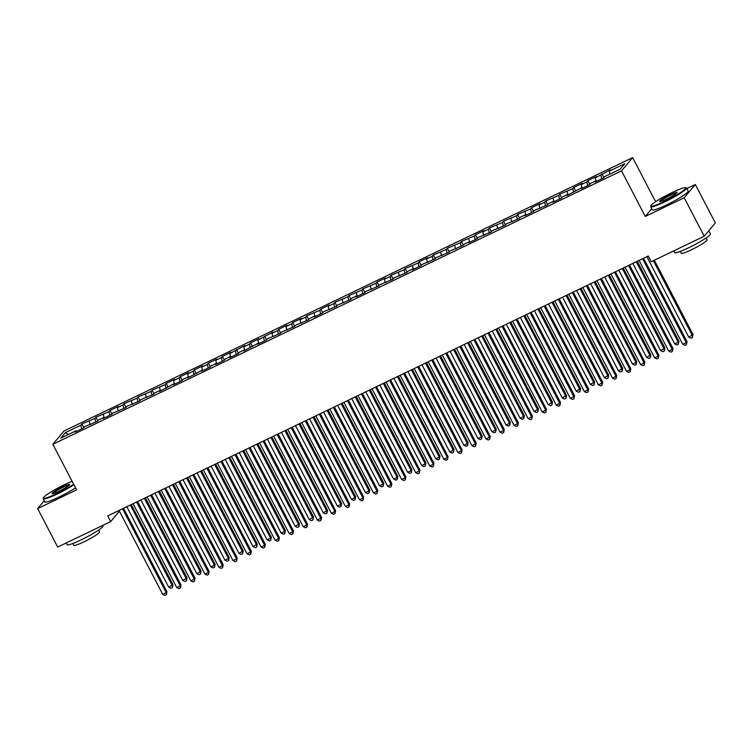<?xml version="1.0" encoding="UTF-8"?>
<svg xmlns="http://www.w3.org/2000/svg" width="753" height="753" viewBox="0 0 753 753"><rect width="100%" height="100%" fill="white"/><g stroke="black" fill="none" stroke-linecap="round" stroke-linejoin="round"><path stroke-width="1.13" d="M632.642 157.593L63.958 431.017L52.842 444.27L621.526 170.846L632.642 157.593L655.609 201.719M651.721 208.76L645.265 216.45L684.195 197.738L695.32 184.485L686.811 188.57M695.32 184.485L715.35 222.963L704.234 236.216L684.195 197.738M68.401 434.481L65.351 432.655L60.729 438.171L76.185 430.735L75.121 432.006L83.555 427.949L84.618 426.678L97.608 421.191L98.671 419.92L104.3 417.218L103.227 418.489L111.66 414.432L112.734 413.162L125.723 407.674L126.786 406.404L139.776 400.916L140.839 399.645L153.828 394.158L154.892 392.887L160.521 390.186L159.448 391.456L174.574 383.428L173.51 384.698L181.944 380.651L183.007 379.371L188.627 376.669L187.563 377.94L202.689 369.911L201.616 371.182L210.049 367.135L211.122 365.864L216.742 363.153L215.669 364.424L224.102 360.376L225.175 359.106L230.794 356.395L229.731 357.666L238.164 353.618L239.228 352.348L244.847 349.637L243.784 350.917L258.91 342.879L257.837 344.159L266.27 340.102L267.343 338.831L280.332 333.344L281.396 332.073L294.385 326.586L295.449 325.315L308.438 319.827L309.502 318.557L315.131 315.855L314.057 317.126L322.491 313.069L323.564 311.798L336.553 306.311L337.617 305.04L350.606 299.553L351.67 298.282L357.299 295.581L356.225 296.851L364.659 292.795L365.732 291.524L378.712 286.036L379.785 284.766L392.774 279.278L393.838 278.008L406.827 272.52L407.891 271.249L413.519 268.548L412.446 269.819L420.88 265.762L421.953 264.491L434.942 259.004L436.006 257.733L448.995 252.246L450.059 250.975L463.048 245.487L464.112 244.217L469.74 241.515L468.667 242.786L477.101 238.729L478.174 237.459L491.163 231.971L492.227 230.7L505.216 225.213L506.28 223.942L519.269 218.455L520.332 217.184L525.961 214.483L524.888 215.753L533.322 211.697L534.395 210.426L547.384 204.938L548.448 203.668L554.067 200.966L553.003 202.237L561.437 198.19L562.5 196.91L568.129 194.208L567.056 195.479L582.182 187.45L581.118 188.721L589.552 184.673L590.616 183.403L596.235 180.692L595.171 181.962L603.605 177.915L604.668 176.644L620.133 169.209L624.755 163.693L609.299 171.129L610.363 169.849L595.237 177.887L596.31 176.607L587.877 180.664L586.813 181.934L581.184 184.636L582.257 183.365L573.824 187.422L572.751 188.692L559.761 194.18L558.698 195.451L545.709 200.938L544.645 202.209L539.016 204.91L540.089 203.639L531.656 207.696L530.583 208.967L517.603 214.454L516.53 215.725L503.541 221.213L502.477 222.483L489.488 227.971L488.424 229.241L482.795 231.943L483.868 230.672L475.435 234.729L474.362 236L461.373 241.487L460.309 242.758L447.32 248.245L446.256 249.516L433.267 255.003L432.203 256.274L426.575 258.976L427.648 257.705L419.214 261.762L418.141 263.032L405.152 268.52L404.088 269.79L391.099 275.278L390.035 276.549L384.406 279.25L385.48 277.979L377.046 282.036L375.973 283.307L362.993 288.794L361.92 290.065L348.931 295.553L347.867 296.823L334.878 302.311L333.814 303.581L328.186 306.283L329.259 305.012L320.825 309.069L319.752 310.34L306.763 315.827L305.699 317.098L300.08 319.799L301.144 318.528L292.71 322.576L291.646 323.856L286.027 326.557L287.091 325.287L278.657 329.334L277.593 330.614L271.965 333.315L273.038 332.045L257.912 340.074L258.976 338.803L250.542 342.85L249.478 344.121L243.859 346.832L244.923 345.561L229.797 353.59L230.87 352.319L222.436 356.367L221.363 357.637L215.744 360.348L216.817 359.077L208.383 363.125L207.31 364.396L201.691 367.106L202.755 365.826L194.321 369.883L193.257 371.154L187.638 373.865L188.702 372.584L180.268 376.641L179.205 377.912L173.576 380.613L174.649 379.343L166.215 383.399L165.142 384.67L152.153 390.158L151.089 391.428L138.1 396.916L137.037 398.186L124.047 403.674L122.984 404.945L117.355 407.646L118.428 406.375L109.994 410.432L108.921 411.703L95.932 417.19L94.869 418.461L81.879 423.948L83.809 427.648M65.351 432.655L80.816 425.219L81.879 423.948M704.234 236.216L651.241 261.696L648.277 255.992L107.707 515.899L110.672 521.603L119.407 511.183M89.249 421.162L89.974 424.108M94.869 418.461L95.763 422.085M76.185 430.735L76.693 431.253M103.302 414.404L104.027 417.35M108.921 411.703L109.816 415.327M90.238 423.977L90.746 424.494M117.355 407.646L118.089 410.592M122.984 404.945L123.878 408.568M104.3 417.218L104.799 417.736M131.417 400.888L132.142 403.834M137.037 398.186L137.931 401.81M118.353 410.46L118.852 410.978M145.47 394.13L146.195 397.076M151.089 391.428L151.984 395.052M132.406 403.702L132.914 404.22M159.523 387.371L160.248 390.318M165.142 384.67L166.046 388.294M146.458 396.944L146.967 397.462M173.576 380.613L174.31 383.559M179.205 377.912L180.099 381.536M160.521 390.186L161.02 390.703M187.638 373.865L188.363 376.801M193.257 371.154L194.152 374.778M174.574 383.428L175.082 383.945M201.691 367.106L202.416 370.043M207.31 364.396L208.204 368.019M188.627 376.669L189.135 377.187M215.744 360.348L216.469 363.285M221.363 357.637L222.267 361.261M202.689 369.911L203.188 370.429M229.797 353.59L230.531 356.527M235.425 350.879L236.32 354.503M216.742 363.153L217.241 363.671M243.859 346.832L244.584 349.769M249.478 344.121L250.373 347.745M230.794 356.395L231.303 356.913M257.912 340.074L258.637 343.01M263.531 337.363L264.425 340.987M244.847 349.637L245.356 350.154M271.965 333.315L272.699 336.252M277.593 330.614L278.488 334.228M258.91 342.879L259.409 343.396M286.027 326.557L286.752 329.494M291.646 323.856L292.541 327.47M272.963 336.13L273.461 336.638M300.08 319.799L300.805 322.736M305.699 317.098L306.593 320.712M287.015 329.372L287.524 329.88M314.133 313.041L314.858 315.978M319.752 310.34L320.656 313.954M301.068 322.613L301.577 323.122M328.186 306.283L328.92 309.219M333.814 303.581L334.709 307.196M315.131 315.855L315.629 316.364M342.248 299.525L342.973 302.461M347.867 296.823L348.761 300.438M329.183 309.097L329.692 309.605M356.301 292.766L357.026 295.703M361.92 290.065L362.814 293.679M343.236 302.339L343.745 302.857M370.354 286.008L371.078 288.945M375.973 283.307L376.876 286.921M357.299 295.581L357.797 296.098M384.406 279.25L385.141 282.187M390.035 276.549L390.929 280.163M371.351 288.823L371.85 289.34M398.469 272.492L399.194 275.429M404.088 269.79L404.982 273.405M385.404 282.064L385.913 282.582M412.522 265.734L413.246 268.67M418.141 263.032L419.035 266.647M399.457 275.306L399.965 275.824M426.575 258.976L427.309 261.922M432.203 256.274L433.097 259.889M413.519 268.548L414.018 269.066M440.637 252.217L441.362 255.163M446.256 249.516L447.15 253.13M427.572 261.79L428.071 262.308M454.69 245.459L455.414 248.405M460.309 242.758L461.203 246.372M441.625 255.032L442.133 255.549M468.743 238.701L469.467 241.647M474.362 236L475.265 239.614M455.678 248.274L456.186 248.791M482.795 231.943L483.53 234.889M488.424 229.241L489.318 232.856M469.74 241.515L470.239 242.033M496.858 225.185L497.582 228.131M502.477 222.483L503.371 226.107M483.793 234.757L484.301 235.275M510.91 218.426L511.635 221.373M516.53 215.725L517.424 219.349M497.846 227.999L498.354 228.517M524.963 211.668L525.688 214.614M530.583 208.967L531.486 212.591M511.908 221.241L512.407 221.758M539.016 204.91L539.75 207.856M544.645 202.209L545.539 205.833M525.961 214.483L526.46 215M553.079 198.152L553.803 201.098M558.698 195.451L559.592 199.074M540.014 207.724L540.522 208.242M567.131 191.394L567.856 194.34M572.751 188.692L573.645 192.316M554.067 200.966L554.575 201.484M581.184 184.636L581.918 187.582M586.813 181.934L587.707 185.558M568.129 194.208L568.628 194.726M595.237 177.887L595.971 180.824M600.866 175.176L601.76 178.8M582.182 187.45L582.681 187.968M609.299 171.129L610.024 174.065M596.235 180.692L596.743 181.209M44.22 500.764L37.65 508.595L57.68 547.073L110.672 521.603M645.265 216.45L621.526 170.846M37.65 508.595L76.58 489.874L52.842 444.27M80.816 425.219L81.71 428.834M601.929 173.905L603.859 177.604M587.877 180.664L589.806 184.363M573.824 187.422L575.744 191.121M559.761 194.18L561.691 197.879M545.709 200.938L547.638 204.637M531.656 207.696L533.576 211.395M517.603 214.454L519.523 218.154M503.541 221.213L505.47 224.912M489.488 227.971L491.417 231.67M475.435 234.729L477.355 238.428M461.373 241.487L463.302 245.186M447.32 248.245L449.249 251.944M433.267 255.003L435.196 258.703M419.214 261.762L421.134 265.461M405.152 268.52L407.081 272.219M391.099 275.278L393.028 278.977M377.046 282.036L378.966 285.735M362.993 288.794L364.913 292.493M348.931 295.553L350.86 299.252M334.878 302.311L336.807 306.01M320.825 309.069L322.745 312.768M306.763 315.827L308.692 319.526M292.71 322.576L294.639 326.284M278.657 329.334L280.587 333.042M264.604 336.092L266.524 339.801M250.542 342.85L252.471 346.559M236.489 349.608L238.419 353.317M222.436 356.367L224.356 360.066M208.383 363.125L210.303 366.824M194.321 369.883L196.251 373.582M180.268 376.641L182.198 380.34M166.215 383.399L168.135 387.098M152.153 390.158L154.083 393.857M138.1 396.916L140.03 400.615M124.047 403.674L125.977 407.373M109.994 410.432L111.915 414.131M95.932 417.19L97.862 420.889M642.591 258.721L686.256 342.596L682.745 344.29L639.081 260.416M643.57 258.251L687.009 341.702L686.256 342.596L686.397 344.695L684.985 345.363L682.745 344.29M687.009 341.702L686.397 344.695M646.874 256.669L688.76 337.128L693.024 334.539L654.329 260.209M693.024 334.539L692.402 337.532L692.271 335.433L653.35 260.679M692.402 337.532L691 338.201L688.76 337.128M628.539 265.48L672.203 349.354L668.692 351.049L625.028 267.174M629.517 265.009L672.956 348.46L672.203 349.354L672.335 351.453L670.932 352.122L668.692 351.049M672.956 348.46L672.335 351.453M614.486 272.238L658.15 356.113L654.63 357.807L610.975 273.932M615.455 271.767L658.903 355.218L658.15 356.113L658.282 358.212L656.88 358.88L654.63 357.807M658.903 355.218L658.282 358.212M632.812 263.428L674.697 343.886L678.218 342.191L678.961 341.297L637.302 261.263M678.961 341.297L678.349 344.29L678.218 342.191L636.332 261.733M678.349 344.29L676.947 344.959L674.697 343.886M618.759 270.186L660.645 350.644L664.908 348.055L623.249 268.021M664.908 348.055L664.297 351.039L664.155 348.95L622.27 268.492M664.297 351.039L662.885 351.717L660.645 350.644M672.034 192.57A19.738 2.268 -27.5 0 0 650.856 205.757A19.738 2.268 -27.5 0 0 664.701 201.305A19.738 2.268 -27.5 0 0 685.635 187.657A19.738 2.268 -27.5 0 0 672.034 192.57M685.635 187.657L686.275 187.855A20.218 2.325 152.5 0 1 686.52 188.034A20.218 2.325 152.5 0 1 664.833 201.842A20.218 2.325 152.5 0 1 650.658 206.698A20.218 2.325 152.5 0 1 650.648 206.397L650.856 205.757M670.198 194.754A9.864 1.129 152.5 0 1 677.116 192.533A9.864 1.129 152.5 0 1 666.537 199.121A9.864 1.129 152.5 0 1 659.732 201.578A9.864 1.129 152.5 0 1 670.198 194.754M676.815 192.956A9.384 1.073 -27.5 0 0 670.33 195.291A9.384 1.073 -27.5 0 0 660.259 201.569M708.78 230.794L710.418 233.919A20.218 2.325 152.5 0 1 688.722 247.737A20.218 2.325 152.5 0 1 674.547 252.594L673.671 250.909M706.135 237.967L707.095 239.812A14.561 1.675 152.5 0 1 691.48 249.761A14.561 1.675 152.5 0 1 681.277 253.262L680.307 251.408M686.52 188.034L688.157 191.168A20.218 2.325 152.5 0 1 666.461 204.976A20.218 2.325 152.5 0 1 652.286 209.833L650.658 206.698M72.119 481.308A19.738 2.268 -27.5 0 0 64.56 484.64A19.738 2.268 -27.5 0 0 43.382 497.827A19.738 2.268 -27.5 0 0 57.228 493.384A19.738 2.268 -27.5 0 0 73.643 484.235M73.907 484.725A20.218 2.325 152.5 0 1 57.36 493.921A20.218 2.325 152.5 0 1 43.175 498.778A20.218 2.325 152.5 0 1 43.175 498.477L43.382 497.827M62.725 486.824A9.864 1.129 152.5 0 1 69.643 484.603A9.864 1.129 152.5 0 1 59.054 491.201A9.864 1.129 152.5 0 1 52.258 493.657A9.864 1.129 152.5 0 1 62.725 486.824M69.332 485.036A9.384 1.073 -27.5 0 0 62.857 487.36A9.384 1.073 -27.5 0 0 52.785 493.648M102.653 525.453L102.935 525.999A20.218 2.325 152.5 0 1 81.249 539.807A20.218 2.325 152.5 0 1 67.073 544.673L66.189 542.988M98.662 530.037L99.622 531.891A14.561 1.675 152.5 0 1 84.007 541.831A14.561 1.675 152.5 0 1 73.794 545.332L72.834 543.487M75.535 487.859A20.218 2.325 152.5 0 1 58.988 497.055A20.218 2.325 152.5 0 1 44.813 501.912L43.175 498.778M600.433 278.996L644.097 362.871L640.577 364.565L596.913 280.681M601.402 278.525L644.841 361.977L644.097 362.871L644.229 364.96L642.827 365.638L640.577 364.565M644.841 361.977L644.229 364.96M586.371 285.754L630.035 369.629L626.524 371.323L582.86 287.439M587.349 285.283L630.788 368.735L630.035 369.629L630.176 371.718L628.764 372.396L626.524 371.323M630.788 368.735L630.176 371.718M604.706 276.944L646.592 357.402L650.856 354.814L609.196 274.779M650.856 354.814L650.234 357.797L650.103 355.708L608.217 275.25M650.234 357.797L648.832 358.475L646.592 357.402M590.653 283.702L632.529 364.16L636.05 362.466L636.803 361.572L595.134 281.537M636.803 361.572L636.181 364.556L636.05 362.466L594.164 282.008M636.181 364.556L634.779 365.233L632.529 364.16M572.318 292.512L615.982 376.387L612.471 378.081L568.807 294.197M573.287 292.042L616.735 375.493L615.982 376.387L616.114 378.477L614.712 379.154L612.471 378.081M616.735 375.493L616.114 378.477M576.591 290.46L618.477 370.918L622.74 368.33L581.081 288.295M622.74 368.33L622.129 371.314L621.987 369.224L580.111 288.766M622.129 371.314L620.726 371.991L618.477 370.918M558.265 299.27L601.929 383.145L598.409 384.839L554.745 300.955M559.234 298.8L602.682 382.251L601.929 383.145L602.061 385.235L600.659 385.913L598.409 384.839M602.682 382.251L602.061 385.235M562.538 297.219L604.424 377.677L608.688 375.088L567.028 295.054M608.688 375.088L608.076 378.072L607.935 375.982L566.049 295.524M608.076 378.072L606.664 378.75L604.424 377.677M544.203 306.029L587.867 389.903L584.356 391.598L540.692 307.713M545.181 305.558L588.62 389.009L587.867 389.903L588.008 391.993L586.606 392.671L584.356 391.598M588.62 389.009L588.008 391.993M530.15 312.787L573.814 396.662L570.303 398.356L526.639 314.472M531.129 312.316L574.567 395.767L573.814 396.662L573.955 398.751L572.544 399.429L570.303 398.356M574.567 395.767L573.955 398.751M516.097 319.545L559.761 403.42L556.251 405.114L512.586 321.23M517.066 319.074L560.514 402.526L559.761 403.42L559.893 405.509L558.491 406.187L556.251 405.114M560.514 402.526L559.893 405.509M502.044 326.303L545.709 410.178L542.188 411.872L498.524 327.988M503.013 325.833L546.452 409.284L545.709 410.178L545.84 412.268L544.438 412.945L542.188 411.872M546.452 409.284L545.84 412.268M487.982 333.061L531.646 416.936L528.135 418.63L484.471 334.746M488.961 332.591L532.399 416.042L531.646 416.936L531.787 419.026L530.376 419.703L528.135 418.63M532.399 416.042L531.787 419.026M473.929 339.819L517.593 423.694L514.083 425.379L470.418 341.504M474.908 339.349L518.346 422.8L517.593 423.694L517.725 425.784L516.323 426.462L514.083 425.379M518.346 422.8L517.725 425.784M459.876 346.578L503.541 430.452L500.02 432.137L456.365 348.262M460.845 346.107L504.294 429.558L503.541 430.452L503.672 432.542L502.27 433.22L500.02 432.137M504.294 429.558L503.672 432.542M445.823 353.336L489.488 437.211L485.967 438.895L442.303 355.021M446.793 352.865L490.231 436.316L489.488 437.211L489.619 439.3L488.217 439.978L485.967 438.895M490.231 436.316L489.619 439.3M431.761 360.094L475.425 443.969L471.915 445.654L428.25 361.779M432.74 359.623L476.178 443.075L475.425 443.969L475.567 446.058L474.155 446.736L471.915 445.654M476.178 443.075L475.567 446.058M417.708 366.852L461.373 450.727L457.862 452.412L414.197 368.537M418.677 366.382L462.126 449.833L461.373 450.727L461.504 452.817L460.102 453.494L457.862 452.412M462.126 449.833L461.504 452.817M403.655 373.61L447.32 457.485L443.799 459.17L400.135 375.295M404.625 373.14L448.073 456.591L447.32 457.485L447.451 459.575L446.049 460.252L443.799 459.17M448.073 456.591L447.451 459.575M389.602 380.359L433.257 464.243L429.747 465.928L386.082 382.053M390.572 379.898L434.01 463.349L433.257 464.243L433.399 466.333L431.996 467.011L429.747 465.928M434.01 463.349L433.399 466.333M375.54 387.117L419.205 471.002L415.694 472.686L372.029 388.812M376.519 386.656L419.958 470.107L419.205 471.002L419.346 473.091L417.934 473.769L415.694 472.686M419.958 470.107L419.346 473.091M361.487 393.875L405.152 477.76L401.641 479.445L357.976 395.57M362.457 393.414L405.905 476.865L405.152 477.76L405.283 479.849L403.881 480.527L401.641 479.445M405.905 476.865L405.283 479.849M347.434 400.634L391.099 484.518L387.579 486.203L343.914 402.328M348.404 400.172L391.842 483.624L391.099 484.518L391.231 486.607L389.828 487.285L387.579 486.203M391.842 483.624L391.231 486.607M333.372 407.392L377.037 491.276L373.526 492.961L329.861 409.086M334.351 406.931L377.79 490.382L377.037 491.276L377.178 493.366L375.766 494.043L373.526 492.961M377.79 490.382L377.178 493.366M319.319 414.15L362.984 498.034L359.473 499.719L315.808 415.844M320.298 413.689L363.737 497.131L362.984 498.034L363.115 500.124L361.713 500.801L359.473 499.719M363.737 497.131L363.115 500.124M305.266 420.908L348.931 504.792L345.411 506.477L301.755 422.602M306.236 420.447L349.684 503.889L348.931 504.792L349.063 506.882L347.66 507.56L345.411 506.477M349.684 503.889L349.063 506.882M291.213 427.666L334.878 511.551L331.358 513.235L287.693 429.361M292.183 427.205L335.622 510.647L334.878 511.551L335.01 513.64L333.607 514.308L331.358 513.235M335.622 510.647L335.01 513.64M277.151 434.425L320.816 518.309L317.305 519.994L273.64 436.119M278.13 433.954L321.569 517.405L320.816 518.309L320.957 520.398L319.545 521.067L317.305 519.994M321.569 517.405L320.957 520.398M263.098 441.183L306.763 525.057L303.252 526.752L259.587 442.877M264.077 440.712L307.516 524.163L306.763 525.057L306.895 527.156L305.492 527.825L303.252 526.752M307.516 524.163L306.895 527.156M548.485 303.967L590.371 384.435L594.635 381.846L552.966 301.812M594.635 381.846L594.013 384.83L593.882 382.74L551.996 302.282M594.013 384.83L592.611 385.508L590.371 384.435M534.423 310.725L576.309 391.193L580.572 388.604L538.913 308.57M580.572 388.604L579.961 391.588L579.829 389.499L537.943 309.041M579.961 391.588L578.558 392.266L576.309 391.193M520.37 317.484L562.256 397.951L566.52 395.363L524.86 315.328M566.52 395.363L565.908 398.346L565.767 396.257L523.881 315.799M565.908 398.346L564.496 399.024L562.256 397.951M506.317 324.242L548.203 404.709L552.467 402.121L510.807 322.086M552.467 402.121L551.855 405.105L551.714 403.015L509.828 322.557M551.855 405.105L550.443 405.782L548.203 404.709M492.264 331L534.15 411.467L538.414 408.879L496.745 328.845M538.414 408.879L537.793 411.863L537.661 409.773L495.775 329.315M537.793 411.863L536.39 412.54L534.15 411.467M478.202 337.758L520.088 418.216L523.608 416.531L524.352 415.637L482.692 335.603M524.352 415.637L523.74 418.621L523.608 416.531L481.722 336.073M523.74 418.621L522.337 419.299L520.088 418.216M464.149 344.516L506.035 424.974L509.546 423.29L510.299 422.395L468.639 342.361M510.299 422.395L509.687 425.379L509.546 423.29L467.66 342.831M509.687 425.379L508.275 426.057L506.035 424.974M450.096 351.274L491.982 431.733L495.493 430.048L496.246 429.154L454.586 349.119M496.246 429.154L495.625 432.137L495.493 430.048L453.607 349.59M495.625 432.137L494.222 432.815L491.982 431.733M436.043 358.033L477.92 438.491L481.44 436.806L482.193 435.912L440.524 355.877M482.193 435.912L481.572 438.895L481.44 436.806L439.554 356.348M481.572 438.895L480.169 439.573L477.92 438.491M421.981 364.791L463.867 445.249L467.378 443.564L468.131 442.67L426.471 362.635M468.131 442.67L467.519 445.654L467.378 443.564L425.501 363.106M467.519 445.654L466.116 446.331L463.867 445.249M407.928 371.549L449.814 452.007L453.325 450.322L454.078 449.428L412.418 369.394M454.078 449.428L453.466 452.412L453.325 450.322L411.439 369.864M453.466 452.412L452.054 453.09L449.814 452.007M393.875 378.307L435.761 458.765L439.272 457.08L440.025 456.186L398.356 376.152M440.025 456.186L439.404 459.17L439.272 457.08L397.386 376.622M439.404 459.17L438.001 459.848L435.761 458.765M379.813 385.065L421.699 465.523L425.219 463.839L425.963 462.944L384.303 382.91M425.963 462.944L425.351 465.928L425.219 463.839L383.333 383.381M425.351 465.928L423.948 466.606L421.699 465.523M365.76 391.824L407.646 472.282L411.157 470.597L411.91 469.703L370.25 389.668M411.91 469.703L411.298 472.686L411.157 470.597L369.271 390.139M411.298 472.686L409.886 473.364L407.646 472.282M351.707 398.582L393.593 479.04L397.104 477.355L397.857 476.461L356.197 396.426M397.857 476.461L397.245 479.445L397.104 477.355L355.218 396.897M397.245 479.445L395.833 480.122L393.593 479.04M337.655 405.34L379.54 485.798L383.051 484.113L383.804 483.219L342.135 403.184M383.804 483.219L383.183 486.203L383.051 484.113L341.165 403.646M383.183 486.203L381.78 486.88L379.54 485.798M323.592 412.098L365.478 492.556L368.998 490.871L369.742 489.968L328.082 409.943M369.742 489.968L369.13 492.961L368.998 490.871L327.113 410.404M369.13 492.961L367.728 493.639L365.478 492.556M309.539 418.856L351.425 499.314L354.936 497.629L355.689 496.726L314.029 416.701M355.689 496.726L355.077 499.719L354.936 497.629L313.05 417.162M355.077 499.719L353.665 500.397L351.425 499.314M295.487 425.614L337.372 506.072L340.883 504.388L341.636 503.484L299.976 423.459M341.636 503.484L341.015 506.477L340.883 504.388L298.997 423.92M341.015 506.477L339.612 507.145L337.372 506.072M281.434 432.373L323.31 512.831L327.583 510.242L285.914 430.217M327.583 510.242L326.962 513.235L326.83 511.136L284.945 430.678M326.962 513.235L325.56 513.904L323.31 512.831M267.371 439.131L309.257 519.589L313.521 517L271.861 436.975M313.521 517L312.909 519.994L312.768 517.895L270.892 437.437M312.909 519.994L311.507 520.662L309.257 519.589M249.045 447.941L292.71 531.816L289.19 533.51L245.525 449.635M250.015 447.47L293.463 530.921L292.71 531.816L292.842 533.915L291.439 534.583L289.19 533.51M293.463 530.921L292.842 533.915M253.319 445.889L295.204 526.347L299.468 523.759L257.808 443.733M299.468 523.759L298.856 526.752L298.715 524.653L256.829 444.195M298.856 526.752L297.444 527.42L295.204 526.347M234.992 454.699L278.648 538.574L275.137 540.268L231.472 456.393M235.962 454.228L279.401 537.68L278.648 538.574L278.789 540.673L277.386 541.341L275.137 540.268M279.401 537.68L278.789 540.673M239.266 452.647L281.151 533.105L284.662 531.411L285.415 530.517L243.746 450.482M285.415 530.517L284.794 533.51L284.662 531.411L242.777 450.953M284.794 533.51L283.392 534.178L281.151 533.105M220.93 461.457L264.595 545.332L261.084 547.026L217.419 463.151M221.909 460.987L265.348 544.438L264.595 545.332L264.736 547.431L263.324 548.099L261.084 547.026M265.348 544.438L264.736 547.431M225.203 459.405L267.089 539.863L270.609 538.169L271.353 537.275L229.693 457.24M271.353 537.275L270.741 540.268L270.609 538.169L228.724 457.711M270.741 540.268L269.339 540.936L267.089 539.863M206.877 468.215L250.542 552.09L247.031 553.784L203.366 469.91M207.847 467.745L251.295 551.196L250.542 552.09L250.674 554.18L249.271 554.857L247.031 553.784M251.295 551.196L250.674 554.18M211.151 466.163L253.036 546.622L257.3 544.033L215.64 463.999M257.3 544.033L256.688 547.017L256.547 544.927L214.671 464.469M256.688 547.017L255.276 547.695L253.036 546.622M192.824 474.974L236.489 558.848L232.969 560.543L189.304 476.658M193.794 474.503L237.233 557.954L236.489 558.848L236.621 560.938L235.218 561.616L232.969 560.543M237.233 557.954L236.621 560.938M197.098 472.922L238.983 553.38L243.247 550.791L201.588 470.757M243.247 550.791L242.635 553.775L242.494 551.685L200.609 471.227M242.635 553.775L241.224 554.453L238.983 553.38M178.762 481.732L222.427 565.607L218.916 567.301L175.251 483.417M179.741 481.261L223.18 564.712L222.427 565.607L222.568 567.696L221.156 568.374L218.916 567.301M223.18 564.712L222.568 567.696M183.045 479.68L224.931 560.138L228.441 558.444L229.194 557.549L187.525 477.515M229.194 557.549L228.573 560.533L228.441 558.444L186.556 477.986M228.573 560.533L227.171 561.211L224.931 560.138M164.709 488.49L208.374 572.365L204.863 574.059L161.198 490.175M165.688 488.019L209.127 571.471L208.374 572.365L208.515 574.454L207.103 575.132L204.863 574.059M209.127 571.471L208.515 574.454M168.983 486.438L210.868 566.896L214.389 565.202L215.132 564.308L173.472 484.273M215.132 564.308L214.52 567.291L214.389 565.202L172.503 484.744M214.52 567.291L213.118 567.969L210.868 566.896M150.656 495.248L194.321 579.123L190.801 580.817L147.146 496.933M151.626 494.777L195.074 578.229L194.321 579.123L194.453 581.212L193.05 581.89L190.801 580.817M195.074 578.229L194.453 581.212M154.93 493.196L196.815 573.654L201.079 571.066L159.42 491.031M201.079 571.066L200.467 574.05L200.326 571.96L158.441 491.502M200.467 574.05L199.056 574.727L196.815 573.654M136.604 502.006L180.268 585.881L176.748 587.575L133.083 503.691M137.573 501.536L181.012 584.987L180.268 585.881L180.4 587.971L178.998 588.648L176.748 587.575M181.012 584.987L180.4 587.971M140.877 499.945L182.763 580.412L187.026 577.824L145.367 497.789M187.026 577.824L186.405 580.808L186.273 578.718L144.388 498.26M186.405 580.808L185.003 581.485L182.763 580.412M122.541 508.764L166.206 592.639L162.695 594.333L119.03 510.449M123.52 508.294L166.959 591.745L166.206 592.639L166.347 594.729L164.935 595.407L162.695 594.333M166.959 591.745L166.347 594.729M126.824 506.703L168.7 587.171L172.974 584.582L131.304 504.548M172.974 584.582L172.352 587.566L172.221 585.476L130.335 505.018M172.352 587.566L170.95 588.244L168.7 587.171"/></g></svg>
